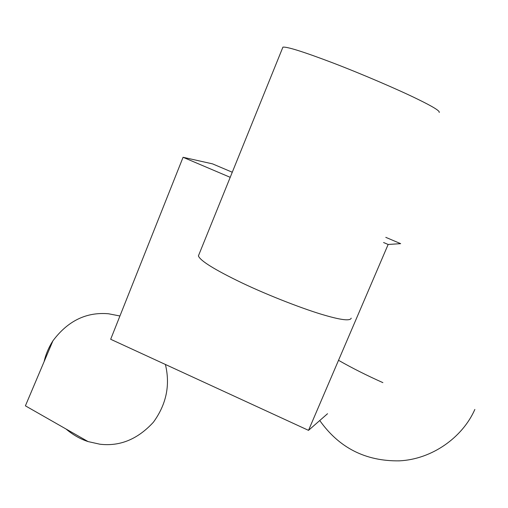 <?xml version="1.0" encoding="UTF-8"?>
<svg xmlns="http://www.w3.org/2000/svg" width="508" height="508" viewBox="0 0 508 508"><rect width="100%" height="100%" fill="white"/><g stroke="black" fill="none" stroke-linecap="round" stroke-linejoin="round"><path stroke-width="0.76" d="M119.932 315.982L108.541 313.773C86.404 311.836 67.862 320.853 52.921 340.824C48.673 347.466 45.739 354.406 44.107 361.645M66.04 429.012C72.923 434.867 80.27 439.052 88.075 441.579L99.879 444.208C119.913 446.595 137.763 439.255 153.416 422.192C166.383 404.33 170.377 385.089 165.398 364.465M439.198 112.459C440.169 111.055 432.791 106.534 417.049 98.882C398.755 89.897 361.956 74.003 332.34 62.7C303.447 51.752 286.969 46.565 282.912 47.149L282.632 47.828M198.907 254.66L198.406 255.892C200.177 260.75 214.611 269.716 241.719 282.785C269.577 296.075 305.987 309.975 325.209 315.385C341.662 320.142 350.33 321.069 351.219 318.154M385.782 237.344L400.66 243.656L388.15 244.469L308.515 430.359L110.674 339.268L183.071 157.283L212.547 163.868L232.277 172.237M308.515 430.359L327.539 413.715M388.15 244.469L383.572 242.519M230.213 177.324L183.071 157.283M338.525 360.305C352.177 368.097 366.96 375.539 382.886 382.632M52.921 340.824L25.4 405.835L88.075 441.579M198.406 255.892L282.912 47.149M474.847 409.448C462.566 437.426 431.965 459.346 399.288 460.851C365.633 461.334 339.128 447.891 319.761 420.522"/></g></svg>
